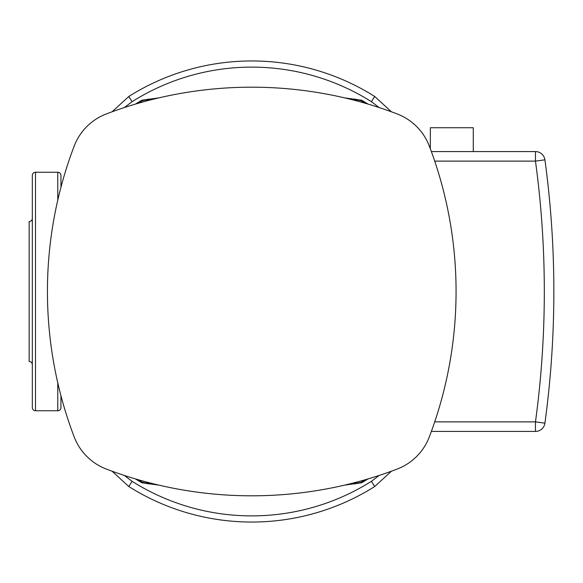 <?xml version="1.0" encoding="UTF-8"?>
<svg xmlns="http://www.w3.org/2000/svg" width="583" height="583" viewBox="0 0 583 583"><rect width="100%" height="100%" fill="white"/><g stroke="black" fill="none" stroke-linecap="round" stroke-linejoin="round"><path stroke-width="0.87" d="M32.327 407.568L32.327 175.432A3.177 3.177 0 0 1 35.512 172.247L35.512 410.753A3.177 3.177 0 0 1 32.327 407.568M35.512 410.753L57.768 410.753A3.177 3.177 0 0 0 60.953 407.568L60.953 395.726M57.768 200.18L57.768 172.247A3.177 3.177 0 0 1 60.953 175.432L60.953 187.274M365.439 103.315A219.857 219.857 0 0 0 361.212 100.83L355.098 99.139L349.836 99.132M153.664 99.132L148.403 99.139L142.288 100.83L141.931 100.21L158.94 97.864M138.062 479.685A219.857 219.857 0 0 0 142.288 482.17L148.403 483.861L153.664 483.868M349.836 483.868L355.098 483.861L361.212 482.17L361.569 482.79L344.56 485.136M112.067 111.798L128.792 96.479A230.547 230.547 0 0 1 374.709 96.479L391.433 111.798M32.327 175.432L32.327 339.029M32.327 218.363A3.177 3.177 0 0 1 29.15 221.54L29.15 361.46A3.177 3.177 0 0 1 32.327 364.637M57.768 172.247L35.512 172.247M379.161 107.556L371.422 101.69A224.389 224.389 0 0 0 132.079 101.69L124.332 107.556M344.56 97.864L361.569 100.21A220.571 220.571 0 0 1 368.062 104.087M189.03 513.353L190.998 513.9M314.47 69.647L312.503 69.1M190.998 69.1L190.634 69.202M189.548 69.501L185.387 70.711M312.503 513.9L312.867 513.798M313.953 513.499L318.114 512.289M124.332 475.444L132.079 481.31A224.389 224.389 0 0 0 371.422 481.31L379.161 475.444M158.94 485.136L141.931 482.79A220.571 220.571 0 0 1 135.431 478.913M391.433 471.202L374.709 486.521A230.547 230.547 0 0 1 128.792 486.521L112.067 471.202M353.24 99.992A20.667 20.667 0 0 1 361.212 100.83L361.569 100.21M150.261 483.008A20.667 20.667 0 0 1 142.288 482.17L141.931 482.79M430.349 148.825L430.349 127.728L473.279 127.728L473.279 151.58M251.747 495.812A408.632 408.632 0 0 1 106.376 469.082A55.647 55.647 0 0 1 74.165 436.871A408.632 408.632 0 0 1 74.165 146.129A55.647 55.647 0 0 1 106.376 113.918A408.632 408.632 0 0 1 397.118 113.918A55.647 55.647 0 0 1 429.336 146.129A408.632 408.632 0 0 1 429.336 436.871A55.647 55.647 0 0 1 397.118 469.082A408.632 408.632 0 0 1 251.747 495.812M434.707 421.881L535.464 421.881L535.464 431.42L431.362 431.42M431.362 151.58L535.464 151.58A9.539 9.539 0 0 1 544.916 159.829A974.667 974.667 0 0 1 544.916 423.171A9.539 9.539 0 0 1 535.464 431.42A9.539 9.539 0 0 0 544.916 423.171L535.464 421.881A965.127 965.127 0 0 0 535.464 161.119L544.916 159.829A974.667 974.667 0 0 1 544.916 423.171M32.327 331.253L32.327 251.747M57.768 410.753L57.768 382.82M150.261 99.992A20.667 20.667 0 0 0 142.288 100.83A219.857 219.857 0 0 0 138.062 103.315M353.24 483.008A20.667 20.667 0 0 0 361.212 482.17A219.857 219.857 0 0 0 365.439 479.685M132.079 101.69L128.792 96.479M135.431 104.087A220.571 220.571 0 0 1 141.931 100.21M371.422 481.31L374.709 486.521A230.547 230.547 0 0 1 128.792 486.521L132.079 481.31M251.747 60.953A230.547 230.547 0 0 1 374.709 96.479L371.422 101.69M368.062 478.913A220.571 220.571 0 0 1 361.569 482.79M535.464 151.58L535.464 161.119L434.707 161.119"/></g></svg>
